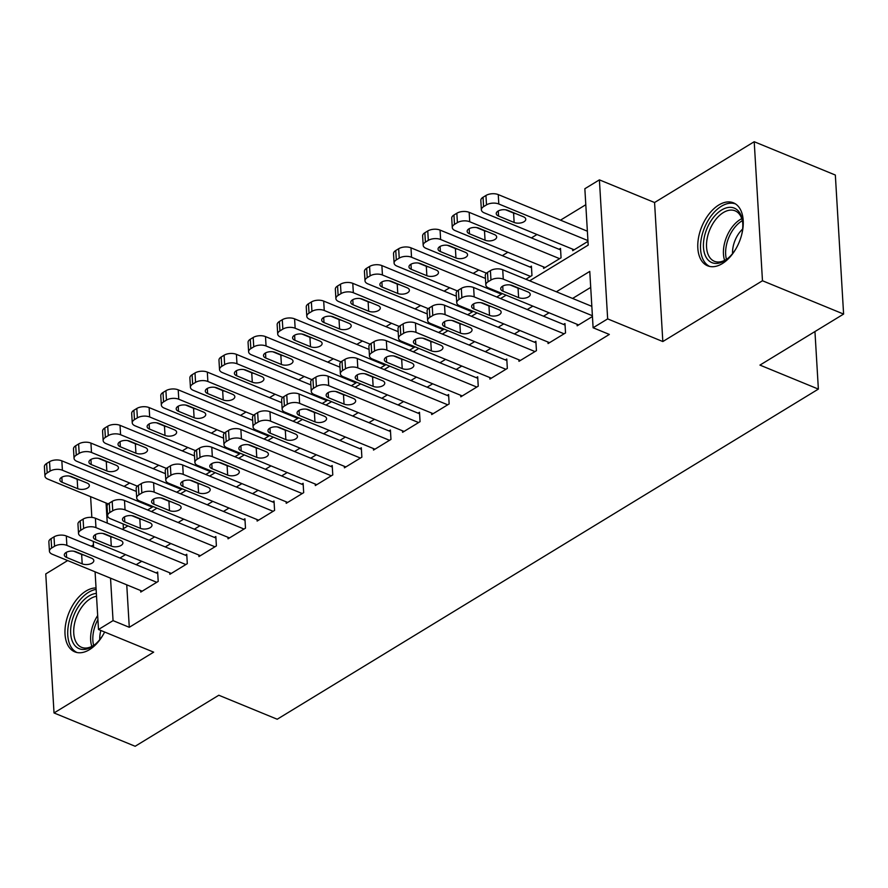 <?xml version="1.0" encoding="UTF-8"?>
<svg xmlns="http://www.w3.org/2000/svg" width="888" height="888" viewBox="0 0 888 888"><rect width="100%" height="100%" fill="white"/><g stroke="black" fill="none" stroke-linecap="round" stroke-linejoin="round"><path stroke-width="1.33" d="M718.78 205.006A34.044 20.246 -67.7 0 0 698.545 237.584A34.044 20.246 -67.7 0 0 707.592 265.801A34.044 20.246 -67.7 0 0 722.266 263.625A34.044 20.246 -67.7 0 0 742.49 231.058A34.044 20.246 -67.7 0 0 733.455 202.83A34.044 20.246 -67.7 0 0 718.78 205.006M96.037 587.956A34.044 20.246 -67.7 0 0 85.981 591.053A34.044 20.246 -67.7 0 0 65.745 623.631A34.044 20.246 -67.7 0 0 74.781 651.848A34.044 20.246 -67.7 0 0 89.455 649.672A34.044 20.246 -67.7 0 0 104.64 632.023M529.659 280.808L588.2 245.099L584.848 188.733L599.4 179.864L607.658 318.892L593.106 327.761L589.765 271.406L556.365 291.775M654.567 202.519L662.825 341.547L762.47 280.752L843.6 314.075L835.342 175.047L754.212 141.725L654.567 202.519L599.4 179.864M93.473 544.821L91.198 546.209M67.666 560.561L45.765 573.926L54.024 712.953L153.668 652.158L98.501 629.503L95.083 571.817M585.803 204.717L560.495 220.157M536.963 234.51L531.401 237.906M507.869 252.259L502.308 255.655M478.776 270.008L473.204 273.404M449.683 287.756L444.111 291.153M420.59 305.505L415.018 308.902M391.497 323.254L385.925 326.651M362.404 341.003L356.832 344.4M333.311 358.752L327.739 362.149M304.207 376.501L298.646 379.898M275.114 394.25L269.552 397.646M246.02 411.999L240.459 415.395M216.927 429.748L211.355 433.155M187.834 447.497L182.262 450.904M158.741 465.245L153.169 468.653M129.648 483.005L124.076 486.402M762.47 280.752L754.212 141.725M843.6 314.075L759.95 365.101L818.37 389.099L277.211 719.236L218.803 695.237L135.154 746.275L54.024 712.953M577.078 324.298L577.167 325.818L592.44 316.505M547.985 342.046L548.074 343.567L565.534 332.922L564.968 323.532L563.514 324.42M518.892 359.795L518.981 361.316L536.441 350.671L535.875 341.281L534.421 342.169M489.799 377.544L489.887 379.065L507.337 368.42L506.782 359.03L505.328 359.918M460.694 395.293L460.794 396.825L478.244 386.169L477.689 376.778L476.234 377.666M431.601 413.042L431.69 414.574L449.15 403.918L448.595 394.527L447.141 395.415M402.508 430.791L402.597 432.323L420.057 421.667L419.502 412.276L418.048 413.164M373.415 448.54L373.504 450.072L390.964 439.416L390.409 430.025L388.955 430.913M344.322 466.3L344.411 467.821L361.871 457.165L361.316 447.774L359.851 448.662M315.229 484.049L315.318 485.57L332.778 474.914L332.212 465.523L330.758 466.411M286.136 501.798L286.225 503.318L303.685 492.662L303.119 483.272L301.665 484.16M257.043 519.547L257.132 521.067L274.581 510.411L274.026 501.021L272.572 501.909M227.95 537.296L228.038 538.816L245.488 528.16L244.933 518.77L243.479 519.658M198.845 555.044L198.945 556.565L216.394 545.909L215.84 536.519L214.385 537.407M169.752 572.793L169.841 574.314L187.301 563.658L186.746 554.267L185.292 555.155M525.863 279.254L531.968 275.524L531.413 266.134L529.958 267.011M543.523 266.899L543.611 268.42L561.061 257.775L560.506 248.374L559.052 249.262M123.143 523.942L123.421 528.638M147.63 509.99L153.202 506.593M176.723 492.241L182.295 488.844M205.816 474.492L211.388 471.095M234.92 456.743L240.482 453.346M264.014 438.994L269.575 435.597M293.107 421.245L298.679 417.848M322.2 403.496L327.772 400.1M351.293 385.747L356.865 382.351M380.386 367.998L385.958 364.602M409.479 350.249L415.051 346.853M438.572 332.501L444.144 329.104M467.665 314.752L473.237 311.355M496.769 297.003L502.331 293.606M572.616 249.151L572.705 250.671L587.978 241.358M126.751 584.826L129.282 627.294L609.335 334.432L593.106 327.761M590.709 287.39L572.582 298.446M549.062 312.798L543.489 316.195M519.968 330.547L514.396 333.944M490.875 348.296L485.303 351.692M461.782 366.045L456.21 369.441M432.678 383.794L427.117 387.19M403.585 401.543L398.024 404.939M374.492 419.291L368.92 422.688M345.399 437.04L339.827 440.437M316.306 454.789L310.733 458.186M287.213 472.538L281.64 475.935M258.119 490.287L252.547 493.684M229.026 508.036L223.454 511.433M199.933 525.785L194.361 529.181M170.829 543.534L165.268 546.93M141.736 561.283L136.175 564.679M140.659 590.542L140.748 592.063L158.208 581.407L157.653 572.016L156.199 572.904M818.37 389.099L814.951 331.557M662.825 341.547L607.658 318.892M129.282 627.294L113.053 620.623L98.501 629.503M122.333 529.304L127.905 525.907M151.437 511.555L156.998 508.158M180.53 493.806L186.092 490.409M209.624 476.057L215.196 472.66M238.717 458.308L244.289 454.911M267.81 440.559L273.382 437.151M296.903 422.81L302.475 419.402M325.996 405.061L331.568 401.654M355.089 387.301L360.661 383.905M384.182 369.552L389.754 366.156M413.286 351.803L418.847 348.407M442.379 334.055L447.941 330.658M471.473 316.306L477.045 312.909M500.566 298.557L506.138 295.16M106.061 503.019L107.259 523.11M93.617 547.208L93.273 541.38M91.841 517.415L90.609 496.67M110.534 578.166L113.053 620.623M532.833 306.127L527.261 309.524M503.74 323.876L498.168 327.272M474.647 341.625L469.075 345.021M445.554 359.374L439.982 362.77M416.461 377.123L410.889 380.519M387.368 394.871L381.796 398.268M358.264 412.62L352.703 416.017M329.171 430.369L323.609 433.777M300.077 448.118L294.505 451.526M270.984 465.878L265.412 469.275M241.891 483.627L236.319 487.024M212.798 501.376L207.226 504.773M183.705 519.125L178.133 522.521M154.612 536.874L149.04 540.27M125.519 554.623L119.947 558.019M142.202 591.175L52.314 554.256A8.725 4.418 176.6 0 1 49.428 551.226A8.725 4.418 176.6 0 1 51.648 548.04L54.556 546.264A8.725 4.418 176.6 0 1 66.866 545.376L156.754 582.295M157.742 573.537L66.311 535.986L66.866 545.376M66.622 557.453A6.982 3.53 -3.4 0 1 64.302 555.033A6.982 3.53 -3.4 0 1 68.332 551.537A6.982 3.53 -3.4 0 1 75.924 551.77L91.508 558.175A6.982 3.53 -3.4 0 1 93.817 560.594A6.982 3.53 -3.4 0 1 89.788 564.091A6.982 3.53 -3.4 0 1 82.196 563.858L66.622 557.453L66.311 552.347M83.894 555.044A6.982 3.53 -3.4 0 1 81.641 554.456L73.671 551.182M49.428 551.226L48.862 541.824A8.725 4.418 -3.4 0 1 51.082 538.65L54.002 536.874A8.725 4.418 -3.4 0 1 66.311 535.986M136.319 491.43L61.838 460.839A8.725 4.418 -3.4 0 0 49.528 461.716L46.62 463.492A8.725 4.418 -3.4 0 0 44.4 466.677L44.955 476.068A8.725 4.418 176.6 0 0 47.852 479.109L108.247 503.907M44.955 476.068A8.725 4.418 176.6 0 1 47.186 472.893L50.094 471.117A8.725 4.418 176.6 0 1 62.404 470.229L152.292 507.148M69.209 476.035L77.167 479.309A6.982 3.53 176.6 0 0 79.432 479.897M62.149 482.306L77.733 488.7A6.982 3.53 176.6 0 0 85.326 488.944A6.982 3.53 176.6 0 0 89.355 485.447A6.982 3.53 176.6 0 0 87.035 483.028L71.462 476.623A6.982 3.53 176.6 0 0 63.869 476.39A6.982 3.53 176.6 0 0 59.84 479.875A6.982 3.53 176.6 0 0 62.149 482.306L61.849 477.2M103.108 634.842A29.459 17.527 112.3 0 1 94.783 644.688A29.459 17.527 112.3 0 1 91.819 646.797A29.459 17.527 112.3 0 1 70.674 633.41A29.459 17.527 112.3 0 1 88.811 596.07A29.459 17.527 112.3 0 1 96.359 593.417M96.537 596.281A27.273 16.228 -67.7 0 0 90.543 598.612A27.273 16.228 -67.7 0 0 74.326 624.708A27.273 16.228 -67.7 0 0 81.574 647.33A27.273 16.228 -67.7 0 0 93.329 645.576A27.273 16.228 -67.7 0 0 95.438 644.133M99.767 639.626A21.479 12.776 112.3 0 1 100.866 630.469M96.126 589.399A33.822 20.113 -67.7 0 0 88.578 592.307A33.822 20.113 -67.7 0 0 68.554 624.297A33.822 20.113 -67.7 0 0 77.034 652.525M735.919 248.795A29.459 17.527 112.3 0 1 727.583 258.641A29.459 17.527 112.3 0 1 706.859 258.441A29.459 17.527 112.3 0 1 711.987 219.403A29.459 17.527 112.3 0 1 739.371 212.321A29.459 17.527 112.3 0 1 742.634 221.978A29.459 17.527 112.3 0 1 741.647 234.832M742.712 222.833A27.273 16.228 -67.7 0 0 739.793 214.696A27.273 16.228 -67.7 0 0 735.098 210.822A27.273 16.228 -67.7 0 0 711.865 225.397A27.273 16.228 -67.7 0 0 709.69 257.398A27.273 16.228 -67.7 0 0 714.374 261.283A27.273 16.228 -67.7 0 0 728.238 258.086M732.567 253.579A21.479 12.776 112.3 0 1 742.623 229.082M735.53 203.929A33.822 20.113 -67.7 0 0 706.97 222.511A33.822 20.113 -67.7 0 0 704.45 261.86A33.822 20.113 -67.7 0 0 709.834 266.478M171.306 573.426L81.407 536.507A8.725 4.418 176.6 0 1 78.521 533.477A8.725 4.418 176.6 0 1 80.741 530.291L83.65 528.515A8.725 4.418 176.6 0 1 95.96 527.627L185.847 564.546M186.835 555.788L95.405 518.237L95.96 527.627M95.715 539.704A6.982 3.53 -3.4 0 1 93.395 537.284A6.982 3.53 -3.4 0 1 97.425 533.788A6.982 3.53 -3.4 0 1 105.017 534.021L120.602 540.426A6.982 3.53 -3.4 0 1 122.91 542.846A6.982 3.53 -3.4 0 1 118.881 546.342A6.982 3.53 -3.4 0 1 111.289 546.109L95.715 539.704L95.405 534.598M112.987 537.296A6.982 3.53 -3.4 0 1 110.734 536.707L102.764 533.433M78.521 533.477L77.955 524.075A8.725 4.418 -3.4 0 1 80.186 520.901L83.095 519.125A8.725 4.418 -3.4 0 1 95.405 518.237M200.399 555.677L110.501 518.759A8.725 4.418 176.6 0 1 107.615 515.728A8.725 4.418 176.6 0 1 109.835 512.543L112.743 510.767A8.725 4.418 176.6 0 1 125.053 509.879L214.94 546.797M215.928 538.039L124.498 500.488L125.053 509.879M124.808 521.955A6.982 3.53 -3.4 0 1 122.489 519.536A6.982 3.53 -3.4 0 1 126.518 516.039A6.982 3.53 -3.4 0 1 134.121 516.272L149.695 522.677A6.982 3.53 -3.4 0 1 152.003 525.097A6.982 3.53 -3.4 0 1 147.974 528.593A6.982 3.53 -3.4 0 1 140.382 528.349L124.808 521.955L124.498 516.849M142.08 519.547A6.982 3.53 -3.4 0 1 139.827 518.958L131.857 515.684M107.615 515.728L107.048 506.327A8.725 4.418 -3.4 0 1 109.28 503.152L112.188 501.376A8.725 4.418 -3.4 0 1 124.498 500.488M229.493 537.928L139.605 501.01A8.725 4.418 176.6 0 1 136.708 497.979A8.725 4.418 176.6 0 1 138.928 494.794L141.836 493.018A8.725 4.418 176.6 0 1 154.146 492.13L244.034 529.048M245.021 520.29L153.591 482.739L154.146 492.13M153.902 504.206A6.982 3.53 -3.4 0 1 151.582 501.787A6.982 3.53 -3.4 0 1 155.622 498.29A6.982 3.53 -3.4 0 1 163.214 498.523L178.788 504.928A6.982 3.53 -3.4 0 1 181.108 507.348A6.982 3.53 -3.4 0 1 177.067 510.844A6.982 3.53 -3.4 0 1 169.475 510.6L153.902 504.206L153.602 499.1M171.173 501.798A6.982 3.53 -3.4 0 1 168.92 501.209L160.95 497.935M136.708 497.979L136.153 488.578A8.725 4.418 -3.4 0 1 138.373 485.392L141.281 483.627A8.725 4.418 -3.4 0 1 153.591 482.739M258.586 520.179L168.698 483.261A8.725 4.418 176.6 0 1 165.801 480.23A8.725 4.418 176.6 0 1 168.021 477.045L170.929 475.269A8.725 4.418 176.6 0 1 183.239 474.381L273.127 511.299M274.115 502.541L182.684 464.99L183.239 474.381M182.995 486.458A6.982 3.53 -3.4 0 1 180.675 484.038A6.982 3.53 -3.4 0 1 184.715 480.541A6.982 3.53 -3.4 0 1 192.308 480.774L207.881 487.179A6.982 3.53 -3.4 0 1 210.201 489.599A6.982 3.53 -3.4 0 1 206.16 493.095A6.982 3.53 -3.4 0 1 198.568 492.851L182.995 486.458L182.695 481.352M200.277 484.049A6.982 3.53 -3.4 0 1 198.013 483.461L190.043 480.186M165.801 480.23L165.246 470.829A8.725 4.418 -3.4 0 1 167.466 467.643L170.374 465.878A8.725 4.418 -3.4 0 1 182.684 464.99M165.412 473.67L90.931 443.09A8.725 4.418 -3.4 0 0 78.621 443.967L75.713 445.743A8.725 4.418 -3.4 0 0 73.493 448.928L74.048 458.319A8.725 4.418 176.6 0 0 76.945 461.36L137.34 486.158M74.048 458.319A8.725 4.418 176.6 0 1 76.279 455.144L79.187 453.368A8.725 4.418 176.6 0 1 91.497 452.48L181.385 489.399M98.302 458.286L106.271 461.56A6.982 3.53 176.6 0 0 108.525 462.149M91.242 464.557L106.826 470.951A6.982 3.53 176.6 0 0 114.419 471.195A6.982 3.53 176.6 0 0 118.448 467.699A6.982 3.53 176.6 0 0 116.139 465.279L100.555 458.874A6.982 3.53 176.6 0 0 92.963 458.641A6.982 3.53 176.6 0 0 88.933 462.126A6.982 3.53 176.6 0 0 91.242 464.557L90.942 459.451M194.505 455.921L120.035 425.341A8.725 4.418 -3.4 0 0 107.726 426.218L104.806 427.994A8.725 4.418 -3.4 0 0 102.586 431.18L103.152 440.57A8.725 4.418 176.6 0 0 106.038 443.612L166.433 468.409M103.152 440.57A8.725 4.418 176.6 0 1 105.372 437.396L108.281 435.62A8.725 4.418 176.6 0 1 120.59 434.732L210.478 471.65M127.395 440.537L135.365 443.811A6.982 3.53 176.6 0 0 137.618 444.4M120.346 446.808L135.92 453.202A6.982 3.53 176.6 0 0 143.512 453.446A6.982 3.53 176.6 0 0 147.541 449.95A6.982 3.53 176.6 0 0 145.232 447.53L129.648 441.125A6.982 3.53 176.6 0 0 122.056 440.892A6.982 3.53 176.6 0 0 118.026 444.377A6.982 3.53 176.6 0 0 120.346 446.808L120.035 441.702M223.598 438.173L149.129 407.592A8.725 4.418 -3.4 0 0 136.819 408.469L133.91 410.245A8.725 4.418 -3.4 0 0 131.679 413.431L132.245 422.821A8.725 4.418 176.6 0 0 135.131 425.851L195.527 450.66M132.245 422.821A8.725 4.418 176.6 0 1 134.465 419.647L137.374 417.871A8.725 4.418 176.6 0 1 149.684 416.983L239.571 453.901M156.488 422.788L164.458 426.062A6.982 3.53 176.6 0 0 166.711 426.651M149.439 429.059L165.013 435.453A6.982 3.53 176.6 0 0 172.605 435.697A6.982 3.53 176.6 0 0 176.634 432.201A6.982 3.53 176.6 0 0 174.326 429.781L158.741 423.376A6.982 3.53 176.6 0 0 151.149 423.143A6.982 3.53 176.6 0 0 147.119 426.629A6.982 3.53 176.6 0 0 149.439 429.059L149.129 423.953M252.692 420.424L178.222 389.843A8.725 4.418 -3.4 0 0 165.912 390.72L163.004 392.496A8.725 4.418 -3.4 0 0 160.772 395.682L161.339 405.072A8.725 4.418 176.6 0 0 164.225 408.103L224.62 432.911M161.339 405.072A8.725 4.418 176.6 0 1 163.559 401.887L166.467 400.122A8.725 4.418 176.6 0 1 178.777 399.234L268.664 436.152M185.581 405.039L193.551 408.314A6.982 3.53 176.6 0 0 195.804 408.902M178.532 411.311L194.106 417.704A6.982 3.53 176.6 0 0 201.698 417.948A6.982 3.53 176.6 0 0 205.727 414.452A6.982 3.53 176.6 0 0 203.419 412.021L187.845 405.627A6.982 3.53 176.6 0 0 180.242 405.394A6.982 3.53 176.6 0 0 176.213 408.88A6.982 3.53 176.6 0 0 178.532 411.311L178.222 406.204M287.679 502.43L197.791 465.512A8.725 4.418 176.6 0 1 194.894 462.47A8.725 4.418 176.6 0 1 197.114 459.296L200.022 457.52A8.725 4.418 176.6 0 1 212.332 456.632L302.231 493.55M303.208 484.793L211.777 447.241L212.332 456.632M212.088 468.709A6.982 3.53 -3.4 0 1 209.779 466.278A6.982 3.53 -3.4 0 1 213.808 462.792A6.982 3.53 -3.4 0 1 221.401 463.025L236.974 469.43A6.982 3.53 -3.4 0 1 239.294 471.85A6.982 3.53 -3.4 0 1 235.264 475.346A6.982 3.53 -3.4 0 1 227.661 475.102L212.088 468.709L211.788 463.603M229.37 466.3A6.982 3.53 -3.4 0 1 227.106 465.712L219.136 462.437M194.894 462.47L194.339 453.08A8.725 4.418 -3.4 0 1 196.559 449.894L199.467 448.129A8.725 4.418 -3.4 0 1 211.777 447.241M281.785 402.675L207.315 372.094A8.725 4.418 -3.4 0 0 195.005 372.971L192.097 374.747A8.725 4.418 -3.4 0 0 189.877 377.933L190.432 387.323A8.725 4.418 176.6 0 0 193.329 390.354L253.713 415.162M190.432 387.323A8.725 4.418 176.6 0 1 192.652 384.138L195.56 382.373A8.725 4.418 176.6 0 1 207.87 381.485L297.758 418.403M214.674 387.29L222.644 390.565A6.982 3.53 176.6 0 0 224.897 391.153M207.626 393.562L223.199 399.955A6.982 3.53 176.6 0 0 230.791 400.199A6.982 3.53 176.6 0 0 234.832 396.703A6.982 3.53 176.6 0 0 232.512 394.272L216.938 387.878A6.982 3.53 176.6 0 0 209.346 387.645A6.982 3.53 176.6 0 0 205.306 391.131A6.982 3.53 176.6 0 0 207.626 393.562L207.326 388.456M316.772 484.682L226.884 447.763A8.725 4.418 176.6 0 1 223.987 444.721A8.725 4.418 176.6 0 1 226.207 441.547L229.126 439.771A8.725 4.418 176.6 0 1 241.425 438.883L331.324 475.802M332.312 467.044L240.87 429.492L241.425 438.883M241.181 450.96A6.982 3.53 -3.4 0 1 238.872 448.529A6.982 3.53 -3.4 0 1 242.901 445.043A6.982 3.53 -3.4 0 1 250.494 445.276L266.067 451.681A6.982 3.53 -3.4 0 1 268.387 454.101A6.982 3.53 -3.4 0 1 264.358 457.598A6.982 3.53 -3.4 0 1 256.765 457.353L241.181 450.96L240.881 445.854M258.464 448.551A6.982 3.53 -3.4 0 1 256.199 447.963L248.24 444.688M223.987 444.721L223.432 435.331A8.725 4.418 -3.4 0 1 225.652 432.145L228.56 430.369A8.725 4.418 -3.4 0 1 240.87 429.492M310.878 384.926L236.408 354.345A8.725 4.418 -3.4 0 0 224.098 355.222L221.19 356.998A8.725 4.418 -3.4 0 0 218.97 360.184L219.525 369.575A8.725 4.418 176.6 0 0 222.422 372.605L282.806 397.413M219.525 369.575A8.725 4.418 176.6 0 1 221.745 366.389L224.653 364.624A8.725 4.418 176.6 0 1 236.963 363.736L326.851 400.655M243.767 369.541L251.737 372.816A6.982 3.53 176.6 0 0 254.001 373.404M236.719 375.813L252.292 382.206A6.982 3.53 176.6 0 0 259.884 382.451A6.982 3.53 176.6 0 0 263.925 378.954A6.982 3.53 176.6 0 0 261.605 376.523L246.032 370.13A6.982 3.53 176.6 0 0 238.439 369.896A6.982 3.53 176.6 0 0 234.399 373.382A6.982 3.53 176.6 0 0 236.719 375.813L236.419 370.707M345.865 466.933L255.977 430.014A8.725 4.418 176.6 0 1 253.08 426.973A8.725 4.418 176.6 0 1 255.311 423.798L258.219 422.022A8.725 4.418 176.6 0 1 270.529 421.134L360.417 458.053M361.405 449.295L269.963 411.743L270.529 421.134M270.274 433.211A6.982 3.53 -3.4 0 1 267.965 430.78A6.982 3.53 -3.4 0 1 271.994 427.295A6.982 3.53 -3.4 0 1 279.587 427.528L295.16 433.932A6.982 3.53 -3.4 0 1 297.48 436.352A6.982 3.53 -3.4 0 1 293.451 439.849A6.982 3.53 -3.4 0 1 285.858 439.604L270.274 433.211L269.974 428.105M287.557 430.802A6.982 3.53 -3.4 0 1 285.292 430.214L277.334 426.939M253.08 426.973L252.525 417.582A8.725 4.418 -3.4 0 1 254.745 414.396L257.653 412.62A8.725 4.418 -3.4 0 1 269.963 411.743M339.982 367.177L265.501 336.596A8.725 4.418 -3.4 0 0 253.191 337.473L250.283 339.249A8.725 4.418 -3.4 0 0 248.063 342.435L248.618 351.826A8.725 4.418 176.6 0 0 251.515 354.856L311.91 379.664M248.618 351.826A8.725 4.418 176.6 0 1 250.838 348.64L253.746 346.864A8.725 4.418 176.6 0 1 266.056 345.987L355.955 382.906M272.86 351.792L280.83 355.067A6.982 3.53 176.6 0 0 283.094 355.655M265.812 358.064L281.385 364.457A6.982 3.53 176.6 0 0 288.989 364.702A6.982 3.53 176.6 0 0 293.018 361.205A6.982 3.53 176.6 0 0 290.698 358.774L275.125 352.381A6.982 3.53 176.6 0 0 267.532 352.136A6.982 3.53 176.6 0 0 263.503 355.633A6.982 3.53 176.6 0 0 265.812 358.064L265.512 352.947M374.958 449.184L285.07 412.265A8.725 4.418 176.6 0 1 282.173 409.224A8.725 4.418 176.6 0 1 284.404 406.049L287.312 404.273A8.725 4.418 176.6 0 1 299.622 403.385L389.51 440.304M390.498 431.546L299.056 393.995L299.622 403.385M299.378 415.462A6.982 3.53 -3.4 0 1 297.058 413.031A6.982 3.53 -3.4 0 1 301.088 409.546A6.982 3.53 -3.4 0 1 308.68 409.779L324.264 416.183A6.982 3.53 -3.4 0 1 326.573 418.603A6.982 3.53 -3.4 0 1 322.544 422.1A6.982 3.53 -3.4 0 1 314.951 421.856L299.378 415.462L299.067 410.356M316.65 413.053A6.982 3.53 -3.4 0 1 314.396 412.465L306.427 409.19M282.173 409.224L281.618 399.833A8.725 4.418 -3.4 0 1 283.838 396.647L286.746 394.871A8.725 4.418 -3.4 0 1 299.056 393.995M369.075 349.428L294.594 318.848A8.725 4.418 -3.4 0 0 282.284 319.724L279.376 321.5A8.725 4.418 -3.4 0 0 277.156 324.686L277.711 334.077A8.725 4.418 176.6 0 0 280.608 337.107L341.003 361.916M277.711 334.077A8.725 4.418 176.6 0 1 279.931 330.891L282.85 329.115A8.725 4.418 176.6 0 1 295.149 328.238L385.048 365.157M301.964 334.043L309.923 337.318A6.982 3.53 176.6 0 0 312.188 337.906M294.905 340.315L310.489 346.709A6.982 3.53 176.6 0 0 318.082 346.953A6.982 3.53 176.6 0 0 322.111 343.456A6.982 3.53 176.6 0 0 319.791 341.025L304.218 334.632A6.982 3.53 176.6 0 0 296.625 334.388A6.982 3.53 176.6 0 0 292.596 337.884A6.982 3.53 176.6 0 0 294.905 340.315L294.605 335.198M404.051 431.435L314.163 394.516A8.725 4.418 176.6 0 1 311.277 391.475A8.725 4.418 176.6 0 1 313.497 388.3L316.406 386.524A8.725 4.418 176.6 0 1 328.715 385.636L418.603 422.555M419.591 413.797L328.16 376.246L328.715 385.636M328.471 397.713A6.982 3.53 -3.4 0 1 326.151 395.282A6.982 3.53 -3.4 0 1 330.181 391.797A6.982 3.53 -3.4 0 1 337.773 392.03L353.357 398.435A6.982 3.53 -3.4 0 1 355.666 400.854A6.982 3.53 -3.4 0 1 351.637 404.351A6.982 3.53 -3.4 0 1 344.045 404.107L328.471 397.713L328.16 392.607M345.743 395.304A6.982 3.53 -3.4 0 1 343.49 394.716L335.52 391.442M311.277 391.475L310.711 382.084A8.725 4.418 -3.4 0 1 312.931 378.899L315.851 377.123A8.725 4.418 -3.4 0 1 328.16 376.246M398.168 331.679L323.687 301.088A8.725 4.418 -3.4 0 0 311.377 301.976L308.469 303.752A8.725 4.418 -3.4 0 0 306.249 306.937L306.804 316.328A8.725 4.418 176.6 0 0 309.701 319.358L370.096 344.167M306.804 316.328A8.725 4.418 176.6 0 1 309.035 313.142L311.943 311.366A8.725 4.418 176.6 0 1 324.253 310.489L414.141 347.408M331.058 316.295L339.016 319.569A6.982 3.53 176.6 0 0 341.281 320.157M323.998 322.566L339.582 328.96A6.982 3.53 176.6 0 0 347.175 329.204A6.982 3.53 176.6 0 0 351.204 325.707A6.982 3.53 176.6 0 0 348.884 323.276L333.311 316.883A6.982 3.53 176.6 0 0 325.718 316.639A6.982 3.53 176.6 0 0 321.689 320.135A6.982 3.53 176.6 0 0 323.998 322.566L323.698 317.449M433.155 413.686L343.256 376.756A8.725 4.418 176.6 0 1 340.37 373.726A8.725 4.418 176.6 0 1 342.59 370.551L345.499 368.775A8.725 4.418 176.6 0 1 357.809 367.887L447.696 404.806M448.684 396.048L357.254 358.497L357.809 367.887M357.564 379.964A6.982 3.53 -3.4 0 1 355.244 377.533A6.982 3.53 -3.4 0 1 359.274 374.048A6.982 3.53 -3.4 0 1 366.866 374.281L382.451 380.686A6.982 3.53 -3.4 0 1 384.759 383.105A6.982 3.53 -3.4 0 1 380.73 386.602A6.982 3.53 -3.4 0 1 373.138 386.358L357.564 379.964L357.254 374.858M374.836 377.555A6.982 3.53 -3.4 0 1 372.583 376.967L364.613 373.693M340.37 373.726L339.804 364.335A8.725 4.418 -3.4 0 1 342.035 361.15L344.944 359.374A8.725 4.418 -3.4 0 1 357.254 358.497M427.261 313.93L352.78 283.339A8.725 4.418 -3.4 0 0 340.47 284.227L337.562 286.003A8.725 4.418 -3.4 0 0 335.342 289.188L335.897 298.579A8.725 4.418 176.6 0 0 338.794 301.609L399.189 326.418M335.897 298.579A8.725 4.418 176.6 0 1 338.128 295.393L341.036 293.617A8.725 4.418 176.6 0 1 353.346 292.74L443.234 329.659M360.151 298.546L368.12 301.82A6.982 3.53 176.6 0 0 370.374 302.408M353.102 304.817L368.675 311.211A6.982 3.53 176.6 0 0 376.268 311.455A6.982 3.53 176.6 0 0 380.297 307.958A6.982 3.53 176.6 0 0 377.988 305.528L362.404 299.134A6.982 3.53 176.6 0 0 354.812 298.89A6.982 3.53 176.6 0 0 350.782 302.386A6.982 3.53 176.6 0 0 353.102 304.817L352.791 299.7M462.248 395.937L372.35 359.007A8.725 4.418 176.6 0 1 369.464 355.977A8.725 4.418 176.6 0 1 371.684 352.802L374.592 351.026A8.725 4.418 176.6 0 1 386.902 350.138L476.789 387.057M477.777 378.299L386.347 340.748L386.902 350.138M386.657 362.215A6.982 3.53 -3.4 0 1 384.338 359.784A6.982 3.53 -3.4 0 1 388.367 356.299A6.982 3.53 -3.4 0 1 395.97 356.532L411.544 362.926A6.982 3.53 -3.4 0 1 413.852 365.356A6.982 3.53 -3.4 0 1 409.823 368.853A6.982 3.53 -3.4 0 1 402.231 368.609L386.657 362.215L386.347 357.109M403.929 359.807A6.982 3.53 -3.4 0 1 401.676 359.218L393.706 355.944M369.464 355.977L368.897 346.586A8.725 4.418 -3.4 0 1 371.129 343.401L374.037 341.625A8.725 4.418 -3.4 0 1 386.347 340.748M456.354 296.181L381.884 265.59A8.725 4.418 -3.4 0 0 369.575 266.478L366.655 268.254A8.725 4.418 -3.4 0 0 364.435 271.439L365.001 280.83A8.725 4.418 176.6 0 0 367.887 283.86L428.282 308.669M365.001 280.83A8.725 4.418 176.6 0 1 367.221 277.644L370.13 275.868A8.725 4.418 176.6 0 1 382.439 274.991L472.327 311.91M389.244 280.797L397.214 284.071A6.982 3.53 176.6 0 0 399.467 284.66M382.195 287.068L397.769 293.462A6.982 3.53 176.6 0 0 405.361 293.695A6.982 3.53 176.6 0 0 409.39 290.209A6.982 3.53 176.6 0 0 407.081 287.779L391.497 281.385A6.982 3.53 176.6 0 0 383.905 281.141A6.982 3.53 176.6 0 0 379.875 284.637A6.982 3.53 176.6 0 0 382.195 287.068L381.884 281.951M491.341 378.188L401.454 341.258A8.725 4.418 176.6 0 1 398.557 338.228A8.725 4.418 176.6 0 1 400.777 335.042L403.685 333.278A8.725 4.418 176.6 0 1 415.995 332.389L505.883 369.308M506.87 360.55L415.44 322.999L415.995 332.389M415.751 344.466A6.982 3.53 -3.4 0 1 413.431 342.035A6.982 3.53 -3.4 0 1 417.471 338.55A6.982 3.53 -3.4 0 1 425.063 338.783L440.637 345.177A6.982 3.53 -3.4 0 1 442.957 347.608A6.982 3.53 -3.4 0 1 438.916 351.104A6.982 3.53 -3.4 0 1 431.324 350.86L415.751 344.466L415.451 339.36M433.022 342.058A6.982 3.53 -3.4 0 1 430.769 341.469L422.799 338.195M398.557 338.228L398.002 328.838A8.725 4.418 -3.4 0 1 400.222 325.652L403.13 323.876A8.725 4.418 -3.4 0 1 415.44 322.999M485.447 278.432L410.978 247.841A8.725 4.418 -3.4 0 0 398.668 248.729L395.759 250.505A8.725 4.418 -3.4 0 0 393.528 253.691L394.094 263.081A8.725 4.418 176.6 0 0 396.98 266.111L457.376 290.92M394.094 263.081A8.725 4.418 176.6 0 1 396.314 259.895L399.223 258.119A8.725 4.418 176.6 0 1 411.533 257.243L501.42 294.161M418.337 263.048L426.307 266.322A6.982 3.53 176.6 0 0 428.56 266.911M411.288 269.319L426.862 275.713A6.982 3.53 176.6 0 0 434.454 275.946A6.982 3.53 176.6 0 0 438.483 272.461A6.982 3.53 176.6 0 0 436.175 270.03L420.59 263.636A6.982 3.53 176.6 0 0 412.998 263.392A6.982 3.53 176.6 0 0 408.968 266.888A6.982 3.53 176.6 0 0 411.288 269.319L410.978 264.202M520.435 360.428L430.547 323.51A8.725 4.418 176.6 0 1 427.65 320.479A8.725 4.418 176.6 0 1 429.87 317.294L432.778 315.529A8.725 4.418 176.6 0 1 445.088 314.641L534.976 351.559M535.964 342.801L444.533 305.25L445.088 314.641M444.844 326.717A6.982 3.53 -3.4 0 1 442.524 324.286A6.982 3.53 -3.4 0 1 446.564 320.801A6.982 3.53 -3.4 0 1 454.156 321.034L469.73 327.428A6.982 3.53 -3.4 0 1 472.05 329.859A6.982 3.53 -3.4 0 1 468.009 333.355A6.982 3.53 -3.4 0 1 460.417 333.111L444.844 326.717L444.544 321.611M462.126 324.309A6.982 3.53 -3.4 0 1 459.862 323.72L451.892 320.446M427.65 320.479L427.095 311.089A8.725 4.418 -3.4 0 1 429.315 307.903L432.223 306.127A8.725 4.418 -3.4 0 1 444.533 305.25M531.501 267.654L440.071 230.092A8.725 4.418 -3.4 0 0 427.761 230.98L424.853 232.756A8.725 4.418 -3.4 0 0 422.621 235.942L423.188 245.332A8.725 4.418 176.6 0 0 426.074 248.363L486.469 273.171M423.188 245.332A8.725 4.418 176.6 0 1 425.408 242.147L428.316 240.371A8.725 4.418 176.6 0 1 440.626 239.494L530.513 276.412M447.43 245.299L455.4 248.573A6.982 3.53 176.6 0 0 457.653 249.162M440.381 251.57L455.955 257.964A6.982 3.53 176.6 0 0 463.547 258.197A6.982 3.53 176.6 0 0 467.576 254.712A6.982 3.53 176.6 0 0 465.268 252.281L449.694 245.887A6.982 3.53 176.6 0 0 442.091 245.643A6.982 3.53 176.6 0 0 438.062 249.139A6.982 3.53 176.6 0 0 440.381 251.57L440.071 246.453M549.528 342.679L459.64 305.761A8.725 4.418 176.6 0 1 456.743 302.73A8.725 4.418 176.6 0 1 458.963 299.545L461.871 297.78A8.725 4.418 176.6 0 1 474.181 296.892L564.08 333.81M565.057 325.052L473.626 287.501L474.181 296.892M473.937 308.969A6.982 3.53 -3.4 0 1 471.628 306.538A6.982 3.53 -3.4 0 1 475.657 303.052A6.982 3.53 -3.4 0 1 483.25 303.285L498.823 309.679A6.982 3.53 -3.4 0 1 501.143 312.11A6.982 3.53 -3.4 0 1 497.114 315.606A6.982 3.53 -3.4 0 1 489.51 315.362L473.937 308.969L473.637 303.851M491.219 306.56A6.982 3.53 -3.4 0 1 488.955 305.971L480.985 302.697M456.743 302.73L456.188 293.34A8.725 4.418 -3.4 0 1 458.408 290.154L461.316 288.378A8.725 4.418 -3.4 0 1 473.626 287.501M560.594 249.905L469.164 212.343A8.725 4.418 -3.4 0 0 456.854 213.231L453.946 215.007A8.725 4.418 -3.4 0 0 451.726 218.193L452.281 227.583A8.725 4.418 176.6 0 0 455.178 230.614L545.066 267.532M452.281 227.583A8.725 4.418 176.6 0 1 454.501 224.398L457.409 222.622A8.725 4.418 176.6 0 1 469.719 221.745L559.606 258.663M476.523 227.55L484.493 230.825A6.982 3.53 176.6 0 0 486.746 231.413M469.475 233.81L485.048 240.215A6.982 3.53 176.6 0 0 492.64 240.448A6.982 3.53 176.6 0 0 496.681 236.963A6.982 3.53 176.6 0 0 494.361 234.532L478.787 228.138A6.982 3.53 176.6 0 0 471.195 227.894A6.982 3.53 176.6 0 0 467.155 231.391A6.982 3.53 176.6 0 0 469.475 233.81L469.175 228.704M578.621 324.93L488.733 288.012A8.725 4.418 176.6 0 1 485.836 284.981A8.725 4.418 176.6 0 1 488.056 281.796L490.975 280.02A8.725 4.418 176.6 0 1 503.274 279.143L592.396 315.74M591.841 306.349L502.719 269.752L503.274 279.143M503.03 291.22A6.982 3.53 -3.4 0 1 500.721 288.789A6.982 3.53 -3.4 0 1 504.75 285.292A6.982 3.53 -3.4 0 1 512.343 285.536L527.916 291.93A6.982 3.53 -3.4 0 1 530.236 294.361A6.982 3.53 -3.4 0 1 526.207 297.857A6.982 3.53 -3.4 0 1 518.614 297.613L503.03 291.22L502.73 286.103M520.312 288.811A6.982 3.53 -3.4 0 1 518.048 288.223L510.089 284.948M485.836 284.981L485.281 275.591A8.725 4.418 -3.4 0 1 487.501 272.405L490.409 270.629A8.725 4.418 -3.4 0 1 502.719 269.752M587.368 231.202L498.257 194.594A8.725 4.418 -3.4 0 0 485.947 195.482L483.039 197.258A8.725 4.418 -3.4 0 0 480.819 200.444L481.374 209.834A8.725 4.418 176.6 0 0 484.271 212.865L574.159 249.783M481.374 209.834A8.725 4.418 176.6 0 1 483.594 206.649L486.502 204.873A8.725 4.418 176.6 0 1 498.812 203.996L587.934 240.593M505.616 209.801L513.586 213.076A6.982 3.53 176.6 0 0 515.85 213.664M498.568 216.062L514.141 222.466A6.982 3.53 176.6 0 0 521.733 222.699A6.982 3.53 176.6 0 0 525.774 219.214A6.982 3.53 176.6 0 0 523.454 216.783L507.881 210.389A6.982 3.53 176.6 0 0 500.288 210.145A6.982 3.53 176.6 0 0 496.248 213.642A6.982 3.53 176.6 0 0 498.568 216.062L498.268 210.956M51.082 538.65L51.648 548.04M54.002 536.874L54.556 546.264M82.196 563.858L81.641 554.456M62.404 470.229L61.838 460.839M50.094 471.117L49.528 461.716M47.186 472.893L46.62 463.492M77.167 479.309L77.733 488.7M91.83 646.42A27.273 16.228 112.3 0 1 97.68 615.528M97.913 619.558A26.385 15.695 -67.7 0 0 93.651 645.387M724.63 260.373A27.273 16.228 112.3 0 1 741.758 218.67M742.324 220.69A26.385 15.695 -67.7 0 0 726.451 259.34M80.186 520.901L80.741 530.291M83.095 519.125L83.65 528.515M111.289 546.109L110.734 536.707M109.28 503.152L109.835 512.543M112.188 501.376L112.743 510.767M140.382 528.349L139.827 518.958M138.373 485.392L138.928 494.794M141.281 483.627L141.836 493.018M169.475 510.6L168.92 501.209M167.466 467.643L168.021 477.045M170.374 465.878L170.929 475.269M198.568 492.851L198.013 483.461M91.497 452.48L90.931 443.09M79.187 453.368L78.621 443.967M76.279 455.144L75.713 445.743M106.271 461.56L106.826 470.951M120.59 434.732L120.035 425.341M108.281 435.62L107.726 426.218M105.372 437.396L104.806 427.994M135.365 443.811L135.92 453.202M149.684 416.983L149.129 407.592M137.374 417.871L136.819 408.469M134.465 419.647L133.91 410.245M164.458 426.062L165.013 435.453M178.777 399.234L178.222 389.843M166.467 400.122L165.912 390.72M163.559 401.887L163.004 392.496M193.551 408.314L194.106 417.704M196.559 449.894L197.114 459.296M199.467 448.129L200.022 457.52M227.661 475.102L227.106 465.712M207.87 381.485L207.315 372.094M195.56 382.373L195.005 372.971M192.652 384.138L192.097 374.747M222.644 390.565L223.199 399.955M225.652 432.145L226.207 441.547M228.56 430.369L229.126 439.771M256.765 457.353L256.199 447.963M236.963 363.736L236.408 354.345M224.653 364.624L224.098 355.222M221.745 366.389L221.19 356.998M251.737 372.816L252.292 382.206M254.745 414.396L255.311 423.798M257.653 412.62L258.219 422.022M285.858 439.604L285.292 430.214M266.056 345.987L265.501 336.596M253.746 346.864L253.191 337.473M250.838 348.64L250.283 339.249M280.83 355.067L281.385 364.457M283.838 396.647L284.404 406.049M286.746 394.871L287.312 404.273M314.951 421.856L314.396 412.465M295.149 328.238L294.594 318.848M282.85 329.115L282.284 319.724M279.931 330.891L279.376 321.5M309.923 337.318L310.489 346.709M312.931 378.899L313.497 388.3M315.851 377.123L316.406 386.524M344.045 404.107L343.49 394.716M324.253 310.489L323.687 301.088M311.943 311.366L311.377 301.976M309.035 313.142L308.469 303.752M339.016 319.569L339.582 328.96M342.035 361.15L342.59 370.551M344.944 359.374L345.499 368.775M373.138 386.358L372.583 376.967M353.346 292.74L352.78 283.339M341.036 293.617L340.47 284.227M338.128 295.393L337.562 286.003M368.12 301.82L368.675 311.211M371.129 343.401L371.684 352.802M374.037 341.625L374.592 351.026M402.231 368.609L401.676 359.218M382.439 274.991L381.884 265.59M370.13 275.868L369.575 266.478M367.221 277.644L366.655 268.254M397.214 284.071L397.769 293.462M400.222 325.652L400.777 335.042M403.13 323.876L403.685 333.278M431.324 350.86L430.769 341.469M411.533 257.243L410.978 247.841M399.223 258.119L398.668 248.729M396.314 259.895L395.759 250.505M426.307 266.322L426.862 275.713M429.315 307.903L429.87 317.294M432.223 306.127L432.778 315.529M460.417 333.111L459.862 323.72M440.626 239.494L440.071 230.092M428.316 240.371L427.761 230.98M425.408 242.147L424.853 232.756M455.4 248.573L455.955 257.964M458.408 290.154L458.963 299.545M461.316 288.378L461.871 297.78M489.51 315.362L488.955 305.971M469.719 221.745L469.164 212.343M457.409 222.622L456.854 213.231M454.501 224.398L453.946 215.007M484.493 230.825L485.048 240.215M487.501 272.405L488.056 281.796M490.409 270.629L490.975 280.02M518.614 297.613L518.048 288.223M498.812 203.996L498.257 194.594M486.502 204.873L485.947 195.482M483.594 206.649L483.039 197.258M513.586 213.076L514.141 222.466"/></g></svg>
